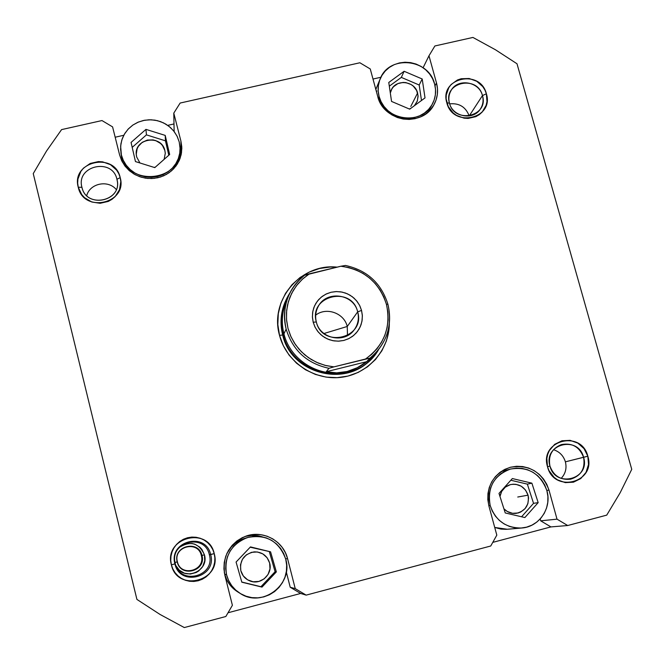 <?xml version="1.0" encoding="UTF-8"?>
<svg xmlns="http://www.w3.org/2000/svg" width="665" height="665" viewBox="0 0 665 665"><rect width="100%" height="100%" fill="white"/><g stroke="black" fill="none" stroke-linecap="round" stroke-linejoin="round"><path stroke-width="1" d="M177.38 561.759C173 546.464 198.087 539.963 201.337 555.508C198.087 539.963 173 546.464 177.38 561.759L175.028 562.474L177.214 561.9C172.684 546.09 198.619 539.365 201.977 555.441C198.619 539.365 172.684 546.09 177.214 561.9L177.38 561.759C180.631 577.37 205.776 570.778 201.337 555.508L201.977 555.441L201.337 555.508C205.776 570.778 180.631 577.37 177.38 561.759M204.438 554.81L201.977 555.441C206.566 571.227 180.572 578.051 177.214 561.9C180.572 578.051 206.566 571.227 201.977 555.441L204.438 554.81L201.894 549.415L199.891 547.204L194.787 544.169L191.886 543.463L185.934 543.804L183.108 544.843L179.267 547.47C190.481 540.462 198.868 542.906 204.438 554.81C209.492 571.642 183.216 581.842 175.967 565.79L179.317 570.179L184.438 573.222L190.348 574.045L196.142 572.523L198.719 570.952L202.725 566.464L204.729 560.794L204.438 554.81M379.1 96.508L378.319 98.353L379.1 96.508L381.095 101.728L384.079 106.516L387.944 110.673L392.541 114.039L397.687 116.491L403.19 117.921L408.834 118.287L414.403 117.572L419.673 115.801L424.453 113.05L428.551 109.417L431.809 105.053L434.104 100.124L435.359 94.821L435.517 89.343L434.577 83.906C436.448 91.055 435.675 97.838 432.275 104.247C421.652 126.017 384.47 120.664 379.1 96.508C377.529 90.473 377.878 84.621 380.156 78.952C388.826 54.73 428.858 58.453 434.577 83.906L432.582 78.711L429.607 73.956L425.758 69.833L421.186 66.483L416.066 64.048L410.596 62.61L404.985 62.236L399.441 62.926L394.179 64.663L389.399 67.381L385.284 70.98L382.001 75.32L379.665 80.241L378.377 85.552L378.185 91.038L379.1 96.508M121.396 155.045L122.485 162.235L121.396 155.045L123.324 160.406L126.3 165.302L130.207 169.558L134.895 173L140.174 175.494L145.843 176.948L151.686 177.297L157.472 176.541L162.983 174.712L168.004 171.861L172.343 168.12L175.826 163.632L178.328 158.561L179.758 153.116L180.057 147.489L179.218 141.911L180.09 148.677C181.902 181.478 127.946 187.497 121.396 155.045L120.631 146.167L121.803 140.024L124.322 134.28L128.062 129.209L132.859 125.062L138.47 122.028L144.638 120.232L151.071 119.775L157.464 120.673L163.524 122.875L168.96 126.283L173.523 130.739L176.998 136.026L179.218 141.911L177.272 136.591L174.297 131.72L170.415 127.497L165.76 124.081L160.514 121.595L154.879 120.141L149.068 119.775L143.299 120.506L137.805 122.31L132.784 125.111L128.428 128.827L124.912 133.291L122.377 138.353L120.914 143.798L120.581 149.442L121.396 155.045M237.596 591.817L233.432 588.683L229.558 584.419L226.599 579.464L224.645 574.02L226.566 574.776C223.814 556.788 230.78 544.377 247.463 537.536C266.291 533.912 279.051 541.135 285.742 559.223L283.697 553.563L280.597 548.426L276.565 544.003L271.761 540.454L266.357 537.927L260.564 536.514L254.595 536.264L248.693 537.195L243.074 539.265L237.945 542.399L233.523 546.489L229.965 551.368L227.405 556.854L225.959 562.731L225.676 568.783L226.566 574.776L228.602 580.462L231.703 585.641L235.751 590.104L240.589 593.67L246.033 596.214L251.869 597.627L257.862 597.852L263.789 596.896L269.425 594.784L274.545 591.609L278.951 587.486L282.484 582.59L285.002 577.087L286.407 571.21L286.657 565.175L285.742 559.223C293.531 584.626 261.968 608.409 240.057 593.346C233.182 588.916 228.685 582.723 226.566 574.776L224.645 574.02C226.674 581.626 230.979 587.552 237.555 591.784L240.007 593.313M506.481 529.323L500.936 529.082L494.727 527.453L507.279 529.265L521.643 528.018M490.18 505.491L488.833 505.724L490.18 505.491L492.275 511.044L495.383 516.09L499.39 520.446L504.137 523.937L509.44 526.422L515.092 527.827L520.878 528.068L526.572 527.162L531.958 525.134L536.821 522.058L540.977 518.068L544.269 513.313L546.572 507.977L547.794 502.266L547.902 496.398L546.879 490.595C552.125 507.769 539.298 526.963 521.709 528.01C506.023 528.16 495.516 520.653 490.18 505.491C487.121 487.503 493.862 475.367 510.421 469.083C528.126 466.215 540.279 473.389 546.879 490.595L544.776 485.084L541.676 480.072L537.686 475.749L532.964 472.283L527.702 469.806L522.083 468.401L516.323 468.135L510.654 469.016L505.275 471.011L500.413 474.045L496.24 478.002L492.915 482.74L490.579 488.06L489.315 493.779L489.182 499.664L490.18 505.491M583.579 457.296C578.226 434.968 543.014 444.07 549.938 466.065L547.503 466.714C539.207 440.33 581.41 429.44 587.827 456.198L565.391 461.834C563.471 455.716 559.506 451.668 553.504 449.698C559.506 451.668 563.471 455.716 565.391 461.834L583.579 457.296C585.483 468.501 581.168 475.799 570.645 479.182C560.52 480.255 553.621 475.882 549.938 466.065C548.06 455.616 551.884 448.459 561.41 444.586C572.1 442.624 579.489 446.863 583.579 457.296L587.827 456.198L584.086 448.692L577.86 443.131L570.088 440.346L561.95 440.779L554.668 444.345L549.365 450.521L547.727 454.311L546.846 458.376L547.503 466.714L549.016 470.662L554.103 477.354L557.494 479.847L565.3 482.632L573.471 482.183L580.753 478.576L586.031 472.366L588.517 464.502L587.827 456.198C596.289 482.491 553.937 493.654 547.503 466.714L549.938 466.065C555.308 488.526 590.62 479.232 583.579 457.296M210.664 554.56C205.817 531.377 168.395 541.044 174.92 563.887L171.379 564.826C163.573 537.428 208.419 525.857 214.238 553.646L209.342 554.701C204.72 532.59 169.051 541.817 175.269 563.587C169.051 541.817 204.72 532.59 209.342 554.701L210.664 554.56C217.314 577.336 179.783 587.22 174.92 563.887C168.395 541.044 205.817 531.377 210.664 554.56L214.238 553.646L212.783 549.564L210.564 545.857L207.663 542.673L204.197 540.113L200.29 538.293L196.108 537.27L191.786 537.087L187.513 537.761L183.44 539.249L179.716 541.518L176.508 544.46L173.914 547.977L172.044 551.925L170.98 556.156L170.755 560.512L171.379 564.826L172.825 568.924L175.045 572.648L177.954 575.857L181.437 578.425L185.36 580.254L189.567 581.277L193.897 581.443L198.195 580.761L202.276 579.248L205.992 576.962L209.192 574.003L211.769 570.47L213.615 566.514L214.662 562.282L214.878 557.935L214.238 553.646C222.226 580.944 177.206 592.814 171.379 564.826L174.92 563.887C179.783 587.22 217.314 577.336 210.664 554.56M116.94 179.292C112.385 157.406 75.744 165.71 81.928 187.314L78.237 187.214C70.831 161.312 114.754 151.379 120.207 177.605L116.94 179.292L117.198 180.514C121.77 201.412 86.774 208.627 82.028 187.688L81.928 187.314C75.744 165.71 112.385 157.406 116.94 179.292L120.207 177.605L118.819 173.748L116.683 170.215L110.506 164.687L102.626 161.844L98.412 161.587L90.232 163.44L83.416 168.187L80.856 171.437L77.921 179.068L77.664 183.158L78.237 187.214L81.762 194.637L84.58 197.713L91.778 202.002L100.116 203.299L108.312 201.412L111.961 199.342L115.12 196.624L119.501 189.691L120.797 181.653L120.207 177.605C127.788 203.415 83.707 213.631 78.237 187.214L81.928 187.314C86.492 209.334 123.249 200.83 116.94 179.292M482.457 95.585C477.42 74.472 442.873 82.31 449.457 103.142L446.83 102.834C438.95 77.847 480.346 68.487 486.381 93.773L482.457 95.585L469.207 115.968C465.774 106.974 459.266 102.934 449.673 103.865C459.266 102.934 465.774 106.974 469.207 115.976L482.457 95.585C483.704 100.398 483.023 104.846 480.421 108.944C473.339 120.781 452.616 116.915 449.457 103.142C448.31 98.728 448.817 94.58 450.97 90.689C457.503 77.988 479.174 81.379 482.457 95.585L486.381 93.773L484.935 90.049L482.79 86.641L476.747 81.28L469.166 78.503L461.194 78.736L457.445 79.991L451.119 84.53L448.792 87.647L446.257 94.979L446.149 98.919L448.268 106.575L453.189 112.975L456.481 115.386L464.104 118.171L468.127 118.428L475.849 116.649L479.249 114.679L482.167 112.077L486.098 105.411L486.98 101.612L486.381 93.773C494.419 118.678 452.882 128.303 446.83 102.834L449.457 103.142C454.511 124.38 489.149 116.367 482.457 95.585M86.724 195.601C89.916 183.274 108.171 179.567 116.267 189.558C108.171 179.567 89.916 183.274 86.724 195.601M284.878 302.542C280.638 313.065 279.907 323.888 282.675 335.027L279.516 335.326C269.234 300.098 300.962 263.032 337.13 267.139M371.411 358.759C345.742 388.152 291.029 373.639 282.675 335.027C279.948 324.063 280.622 313.39 284.695 302.999L289.973 292.783C281.794 305.509 279.483 319.316 283.041 334.221L282.675 335.027C291.062 373.855 346.241 388.21 371.743 358.402M499.98 496.497C501.161 490.18 504.785 486.19 510.853 484.511C519.257 483.48 524.993 487.029 528.043 495.167L517.744 497.021L528.043 495.167C529.523 504.868 525.633 510.92 516.373 513.338C511.551 513.837 507.403 512.324 503.92 508.792L507.179 511.418L512.515 513.313L518.11 512.989L520.737 512.008L525.134 508.575L527.877 503.654L528.534 498.002L528.043 495.167L525.508 490.03L521.252 486.223L515.932 484.328L513.122 484.203L510.354 484.635L505.358 487.096L501.701 491.344L499.98 496.497M240.805 570.645C239.575 560.263 244.03 554.003 254.171 551.875C262.002 551.85 267.164 555.574 269.657 563.064C272.941 574.078 260.954 585.291 250.314 581.094C245.418 579.215 242.243 575.74 240.805 570.645L240.497 564.785L242.442 559.24L246.333 554.859L251.57 552.316L257.363 551.975L262.833 553.903L267.147 557.794L269.657 563.064L269.973 568.916L268.045 574.46L264.171 578.858L258.926 581.418L253.124 581.767L247.638 579.847L243.307 575.94L240.805 570.645M136.666 156.94L136.342 155.153C133.69 138.387 161.437 133.931 164.87 150.523L165.277 153.307L164.13 159.367L165.277 153.249L164.87 150.523L162.476 145.544L160.573 143.474L155.735 140.598L152.983 139.883L147.331 140.066L142.202 142.327L138.37 146.325L137.131 148.794L136.267 154.205L136.666 156.94L139.924 162.967L136.666 156.94M390.305 92.967L391.178 90.249C395.667 78.719 414.852 80.739 417.595 93L410.795 106.433L417.595 93L418.086 96.508L417.204 101.321L414.403 105.702L417.354 100.93L418.052 95.66L416.623 90.465L413.289 86.126L411.053 84.488L405.883 82.601L403.14 82.418L397.861 83.615L393.522 86.708L391.926 88.827L390.305 92.967M410.862 108.304L409.274 108.977L410.862 108.304M155.361 167.114L154.197 167.422L155.361 167.114M380.929 77.256L372.999 79.044L380.929 77.256M376.398 91.587L376.93 91.005M180.506 157.123L180.124 155.652L180.506 157.123M173.989 123.948L167.721 125.361L173.989 123.948M123.765 135.278L115.17 137.223L123.765 135.278M179.351 159.326L179.483 159.891M244.778 536.564C250.663 534.951 256.507 535.034 262.318 536.813L257.43 535.707L251.387 535.458L245.402 536.397M228.029 612.764L300.655 593.454L290.214 587.245L286.307 571.917L290.214 587.245L295.235 588.625L287.604 558.766L285.435 552.773L282.151 547.328L277.879 542.64L272.783 538.883L267.047 536.198L260.913 534.702L254.587 534.436L248.328 535.416L242.368 537.611L236.94 540.936L232.251 545.267L228.469 550.437L225.768 556.256L224.23 562.49L223.922 568.908L224.87 575.25L232.393 605.3L225.834 616.505L184.296 627.561L160.041 614.452L136.915 599.414L33.25 173.598L46.542 150.997L61.579 129.608L101.978 120.556L112.585 126.882L119.609 154.953L121.662 160.639L124.812 165.834L128.952 170.34L133.923 173.989L139.517 176.632L145.535 178.178L151.728 178.553L157.863 177.746L163.706 175.801L169.026 172.784L173.623 168.819L177.314 164.056L179.966 158.686L181.478 152.908L181.794 146.948L180.905 141.038L173.781 113.125L180.14 103.05L359.881 62.768L370.264 68.969L377.695 96.342L379.798 101.878L382.965 106.957L387.063 111.363L391.934 114.929L397.396 117.53L403.231 119.052L409.216 119.434L415.118 118.678L420.704 116.799L425.766 113.881L430.114 110.033L433.563 105.403L435.999 100.174L437.329 94.555L437.495 88.753L436.498 82.984L428.983 55.769L434.885 45.968L472.931 37.44L495.458 49.767L517.004 63.765L631.75 469.332L620.179 492.707L606.729 515.134L567.702 525.525L557.012 519.157L548.982 490.08L546.746 484.236L543.455 478.925L539.232 474.345L534.228 470.67L528.65 468.044L522.69 466.556L516.589 466.273L510.579 467.212L504.885 469.324L499.723 472.541L495.3 476.73L491.776 481.751L489.299 487.395L487.96 493.455L487.819 499.698L488.875 505.874L496.813 535.134L490.745 545.998L306.158 595.125L295.235 588.625L290.214 587.245L300.655 593.454L306.158 595.125L490.745 545.998L496.813 535.134L488.875 505.874C485.625 486.88 492.732 474.029 510.171 467.32C528.999 464.187 541.933 471.776 548.982 490.08L546.846 490.471L548.982 490.08L557.012 519.157L540.695 520.828L540.188 518.966L540.695 520.828L557.012 519.157L567.702 525.525L606.729 515.134L620.179 492.707L631.75 469.332L517.004 63.765L495.458 49.767L472.931 37.44L434.885 45.968L428.983 55.769L436.498 82.984C438.484 90.606 437.653 97.822 434.004 104.638C422.691 127.63 383.364 121.911 377.695 96.342L370.264 68.969L359.881 62.768L180.14 103.05L173.781 113.125L180.905 141.038L181.836 148.337L181.171 154.596L179.184 160.581L175.967 166.034L171.645 170.722L166.408 174.438L160.481 177.031L154.105 178.378L147.564 178.428L141.138 177.173L135.103 174.662L129.725 171.005L125.228 166.366L121.803 160.938L119.609 154.953L112.585 126.882L101.978 120.556L61.579 129.608L46.542 150.997L33.25 173.598L136.915 599.414L160.041 614.452L184.296 627.561L225.834 616.505L232.393 605.3L224.87 575.25C221.935 556.597 229.051 543.529 246.2 536.048C263.257 529.897 283.498 541.011 287.604 558.766L285.618 558.741L287.604 558.766L295.235 588.625L306.158 595.125L300.655 593.454L228.029 612.764M224.645 574.02L224.28 572.324L224.645 574.02M226.782 553.712L231.304 546.962L235.543 543.056L240.447 540.047L244.737 538.376M492.773 542.374L550.919 526.913L540.695 520.828L550.919 526.913L567.702 525.525L550.919 526.913L492.773 542.374M337.138 267.139L330.364 267.006L319.599 268.494L309.366 272.043L300.04 277.513L291.993 284.711L285.526 293.356L280.904 303.132L278.303 313.656L277.829 324.528L279.516 335.326L283.298 345.625L289.034 355.027L296.499 363.165L305.41 369.715L315.418 374.428L326.116 377.113L337.105 377.662L347.945 376.074L358.219 372.4L367.537 366.797L375.526 359.491L381.885 350.763L386.39 340.946L388.859 330.43L389.333 323.772C389.208 350.588 367.554 374.578 340.488 377.404C313.456 380.471 286.191 361.652 279.516 335.326L282.675 335.027L283.041 334.221C292.218 377.703 357.338 388.061 378.51 349.715L372.084 358.044C346.332 387.545 291.42 372.974 283.041 334.221L283.947 333.88L286.133 329.084C283.357 317.978 284.055 307.172 288.211 296.648C291.76 288.07 297.197 280.946 304.537 275.277C287.687 289.383 281.553 307.321 286.133 329.084L283.947 333.88L283.041 334.221C280.298 323.232 280.971 312.517 285.061 302.085M175.269 563.587C179.899 585.823 215.676 576.405 209.342 554.701C215.676 576.405 179.899 585.823 175.269 563.587M561.144 478.401C565.516 473.729 566.929 468.21 565.391 461.834C566.929 468.21 565.516 473.729 561.144 478.401M505.949 470.288L503.23 470.197M435.026 85.743L436.498 82.984L435.026 85.743M423.098 67.73L428.983 55.769L423.098 67.73M180.955 155.494L180.905 141.038L180.955 155.494M174.139 131.504L173.781 113.125L174.139 131.504M505.25 512.956L498.999 493.422L512.341 478.559L531.884 483.164L538.168 502.624L524.876 517.553L505.25 512.956L498.999 493.422L512.341 478.559L531.884 483.164L527.353 484.128L510.828 480.238L527.353 484.128L531.884 483.164L538.168 502.624L533.546 503.339L527.353 484.128L533.546 503.339L538.168 502.624L524.876 517.553L505.25 512.956M241.819 582.191L236.075 562.05L250.472 546.904L270.572 551.834L276.349 571.9L261.993 587.104L241.819 582.191L236.075 562.05L250.472 546.904L270.572 551.834L250.198 547.204L270.572 551.834L276.349 571.9L275.102 571.701L269.4 551.908L275.102 571.701L276.349 571.9L261.993 587.104L260.938 586.713L275.102 571.701L260.938 586.713L261.993 587.104L241.819 582.191M247.363 537.569L244.654 538.401C236.615 541.019 230.655 546.123 226.773 553.721M135.461 161.578L131.063 142.426L145.959 129.376L165.219 135.402L169.658 154.488L154.795 167.613L135.461 161.578L131.063 142.426L145.959 129.376L146.433 134.87L132.202 147.364L146.433 134.87L145.959 129.376L165.219 135.402L165.444 140.822L146.433 134.87L165.444 140.822L165.219 135.402L169.658 154.488L154.795 167.613L135.461 161.578M391.544 101.429L388.776 82.468L404.121 71.28L422.209 78.994L425.018 97.905L409.698 109.16L391.544 101.429L388.776 82.468L404.121 71.28L401.336 77.398L389.316 86.167L401.336 77.398L404.121 71.28L422.209 78.994L419.191 85.012L401.336 77.398L419.191 85.012L422.209 78.994L425.018 97.905L409.698 109.16L391.544 101.429M521.568 516.78L533.546 503.339L521.568 516.78M241.777 582.041L260.938 586.713L241.777 582.041M168.794 155.253L165.444 140.822L168.794 155.253M421.485 100.498L419.191 85.012L421.485 100.498M373.63 355.01C366.581 363.265 357.745 368.759 347.13 371.502L357.255 367.728L366.656 361.685L370.039 358.094L365.501 359.034C384.279 345.351 391.261 327.122 386.44 304.337L387.903 304.229C392.242 322.616 388.177 338.842 375.725 352.924L370.039 358.094C386.731 343.738 392.683 325.792 387.903 304.229C381.245 283.182 367.088 270.256 345.434 265.451L340.896 266.233C364.029 269.508 379.208 282.209 386.44 304.337L387.903 304.229C381.245 283.182 367.088 270.256 345.434 265.451L340.896 266.233L348.676 267.521L356.191 269.982L363.248 273.556L369.682 278.153L375.343 283.672L380.097 289.982L383.83 296.923L386.44 304.337L387.878 312.06L388.102 319.882L387.105 327.637L384.902 335.127L381.552 342.176L377.13 348.61L371.735 354.279L365.501 359.034L333.905 366.881L326.033 365.609L318.435 363.148L311.303 359.541L304.794 354.886L299.084 349.3L294.312 342.907L290.58 335.883L287.995 328.385L286.615 320.597L286.457 312.725L287.538 304.952L289.824 297.463L293.257 290.439L297.754 284.055L303.198 278.46L309.458 273.789L340.896 266.233L304.537 275.277L309.458 273.789L302.367 279.209L296.366 285.8L291.652 293.381L288.377 301.694L286.64 310.488L286.515 319.474L287.995 328.385L291.046 336.914L295.576 344.811L301.428 351.802L308.427 357.67L316.341 362.226L324.927 365.334L333.905 366.881L370.039 358.094L366.656 361.685L326.282 371.718L328.934 368.302L333.905 366.881L328.934 368.302C306.989 363.489 292.716 350.413 286.133 329.084C292.716 350.413 306.989 363.489 328.934 368.302L326.282 371.718L366.656 361.685L357.255 367.728L347.13 371.502C320.555 378.742 290.297 360.729 283.947 333.88C281.004 321.943 282.085 310.455 287.18 299.425M288.211 296.648L286 302.11C281.918 312.417 281.237 323.007 283.947 333.88C290.297 360.729 320.555 378.742 347.13 371.502L336.665 372.857L326.282 371.718L336.665 372.857L347.13 371.502C356.714 369.042 364.902 364.279 371.677 357.205L375.725 352.924M357.679 311.86C351.702 285.243 308.427 295.692 316.332 321.96L313.19 322.234L312.392 316.706L312.849 311.17L314.537 305.9L317.371 301.162L321.212 297.18L325.85 294.163L331.07 292.259L336.598 291.561L342.167 292.101L347.496 293.855L352.317 296.723L356.39 300.58L359.524 305.218L361.544 310.422L357.679 311.86L347.246 326.473L323.955 333.522L347.246 326.473C344.196 313.107 326.39 306.706 315.684 315.144C326.39 306.706 344.196 313.107 347.246 326.473L357.679 311.86C359.258 318.419 358.103 324.412 354.196 329.84C344.57 343.863 319.965 338.768 316.332 321.96C315.002 316.598 315.609 311.503 318.144 306.656C326.174 290.031 353.747 293.689 357.679 311.86L361.544 310.422L359.84 305.842L357.271 301.677L353.946 298.061L349.981 295.16L345.542 293.057L340.788 291.852L335.9 291.586L331.07 292.259L326.473 293.863L322.301 296.332L318.701 299.566L315.817 303.448L313.764 307.829L312.617 312.542L312.425 317.404L313.19 322.234L314.894 326.831L317.463 331.029L320.804 334.661L324.778 337.587L329.25 339.69L334.029 340.896L338.942 341.153L343.788 340.455L348.385 338.826L352.558 336.332L356.141 333.074L359.009 329.175L361.037 324.786L362.159 320.073L362.334 315.227L361.544 310.422L362.367 315.917L361.935 321.444L360.272 326.715L357.462 331.478L353.647 335.476L349.009 338.518L343.788 340.455L338.236 341.178L332.641 340.646L327.288 338.892L322.434 336.008L318.344 332.126L315.21 327.454L313.19 322.234L316.332 321.96C322.317 348.768 365.742 338.036 357.679 311.86M347.496 335.601L347.246 326.473L347.496 335.601M427.886 112.194L432.233 104.314M180.14 158.212L180.09 148.777M500.961 471.626L510.421 469.083M122.31 161.919L120.889 152.576M375.825 89.451L380.122 79.044"/></g></svg>
